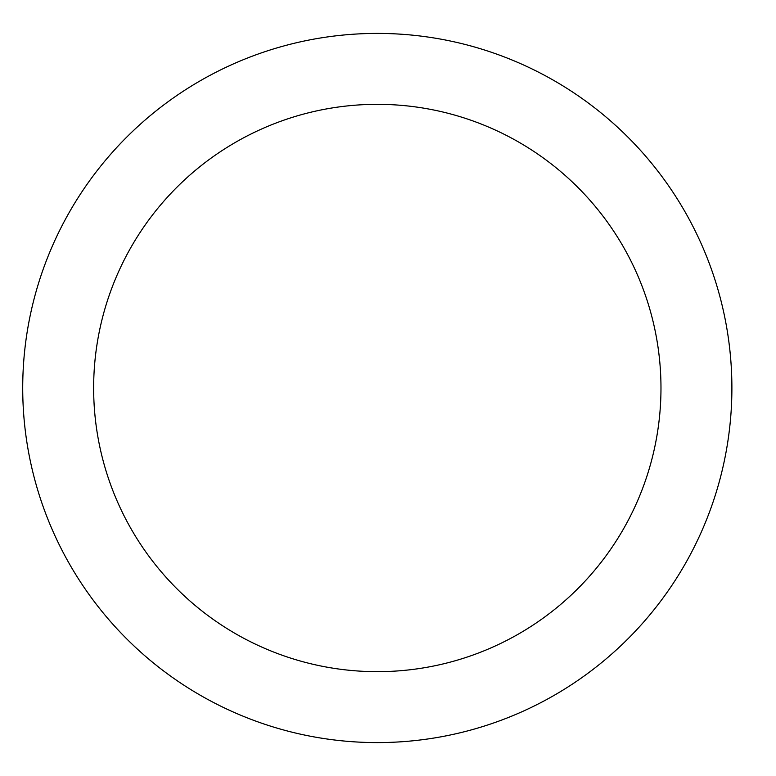 <?xml version="1.0" encoding="UTF-8"?>
<svg xmlns="http://www.w3.org/2000/svg" width="776" height="776" viewBox="0 0 776 776"><rect width="100%" height="100%" fill="white"/><g stroke="black" fill="none" stroke-linecap="round" stroke-linejoin="round"><path stroke-width="1.16" d="M731.894 388A354.584 354.584 0 0 0 200.014 80.917A354.584 354.584 0 0 0 200.014 695.083A354.584 354.584 0 0 0 731.894 388M660.977 388A283.667 283.667 0 0 0 235.477 142.338A283.667 283.667 0 0 0 235.477 633.662A283.667 283.667 0 0 0 660.977 388"/></g></svg>
